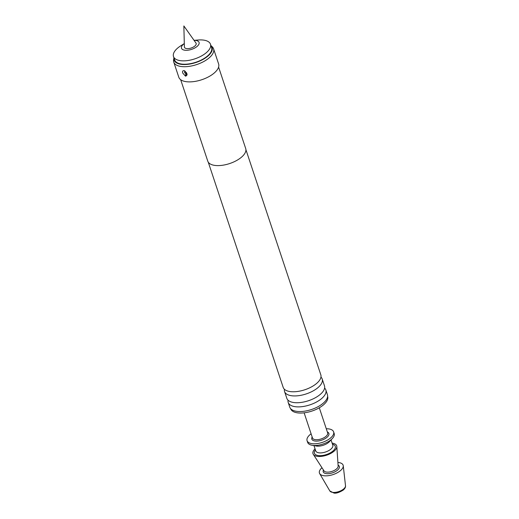 <?xml version="1.0" encoding="UTF-8"?>
<svg xmlns="http://www.w3.org/2000/svg" width="519" height="519" viewBox="0 0 519 519"><rect width="100%" height="100%" fill="white"/><g stroke="black" fill="none" stroke-linecap="round" stroke-linejoin="round"><path stroke-width="0.78" d="M208.268 162.188L283.179 387.375A19.839 9.102 -18.4 0 0 285.943 390.333A19.839 9.102 -18.4 0 0 291.464 391.715A19.839 9.102 -18.4 0 0 320.379 378.876A19.839 9.102 -18.4 0 0 320.826 374.854L245.915 149.66M284.561 391.534L286.825 398.333A19.839 9.102 -18.4 0 0 289.589 401.284A19.839 9.102 -18.4 0 0 295.11 402.673A19.839 9.102 -18.4 0 0 324.025 389.834A19.839 9.102 -18.4 0 0 324.466 385.812L322.208 379.013A19.839 9.102 161.6 0 1 313.625 390.638A19.839 9.102 161.6 0 1 292.846 395.874A19.839 9.102 161.6 0 1 284.561 391.534A19.839 9.102 161.6 0 1 284.425 389.269M187.028 48.617A6.157 2.822 161.6 0 1 184.388 46.885L183.856 25.95L195.968 43.032A6.157 2.822 161.6 0 1 193.821 46.794A6.157 2.822 161.6 0 1 187.028 48.617M194.054 40.339L198.206 40.002A19.488 8.94 161.6 0 1 202.339 39.969A19.488 8.94 161.6 0 1 210.474 44.232A19.488 8.94 161.6 0 1 202.04 55.656A19.488 8.94 161.6 0 1 181.631 60.801A19.488 8.94 161.6 0 1 173.495 56.532A19.488 8.94 161.6 0 1 180.781 45.802L184.303 43.583A9.245 4.243 161.6 0 0 185.393 50.272A9.245 4.243 161.6 0 0 197.694 45.88A9.245 4.243 161.6 0 0 195.215 40.391A9.245 4.243 161.6 0 0 194.074 40.365M210.474 44.232L211.596 47.605A19.488 8.94 161.6 0 1 203.163 59.023A19.488 8.94 161.6 0 1 182.753 64.168A19.488 8.94 161.6 0 1 174.611 59.906L173.495 56.532M321.981 467.755A12.488 5.728 -18.4 0 0 319.659 473.588A12.488 5.728 -18.4 0 0 324.647 475.813A12.488 5.728 -18.4 0 0 337.233 472.79A12.488 5.728 -18.4 0 0 343.254 465.738A12.488 5.728 -18.4 0 0 337.921 462.461A12.488 5.728 -18.4 0 0 337.901 462.461M315.046 448.825A12.488 5.728 -18.4 0 0 313.281 454.313A12.488 5.728 -18.4 0 0 318.199 456.435A12.488 5.728 -18.4 0 0 330.674 453.47A12.488 5.728 -18.4 0 0 336.818 446.483A12.488 5.728 -18.4 0 0 332.115 443.142M311.102 433.8A13.987 6.416 -18.4 0 0 307.079 440.689L307.637 442.376A13.987 6.416 -18.4 0 0 312.081 445.263L316.356 446.029A8.992 4.126 -18.4 0 0 317.258 446.139A8.992 4.126 -18.4 0 0 329.39 441.688L332.361 438.516A13.987 6.416 -18.4 0 0 334.184 433.547L333.626 431.86A13.987 6.416 -18.4 0 0 327.787 428.798A13.987 6.416 -18.4 0 0 326.276 428.752M312.081 445.263A13.987 6.416 -18.4 0 0 313.482 445.438A13.987 6.416 -18.4 0 0 332.361 438.516M307.079 440.689A13.987 6.416 -18.4 0 0 312.918 443.751A13.987 6.416 -18.4 0 0 327.573 440.06A13.987 6.416 -18.4 0 0 333.626 431.86M290.627 408.654L290.653 408.725A19.488 8.94 -18.4 0 0 298.788 412.988A19.488 8.94 -18.4 0 0 319.198 407.843A19.488 8.94 -18.4 0 0 327.632 396.425L327.606 396.354M320.963 377.118A19.839 9.102 161.6 0 1 322.208 379.013M324.609 388.069A19.839 9.102 161.6 0 1 325.848 389.964A19.839 9.102 161.6 0 1 317.271 401.589A19.839 9.102 161.6 0 1 296.492 406.825A19.839 9.102 161.6 0 1 288.207 402.485A19.839 9.102 161.6 0 1 288.071 400.227M184.978 71.551A3.996 2.387 94.2 0 0 183.655 70.655C182.519 70.85 182.234 71.687 182.811 73.16L185.465 76.105A3.996 2.387 94.2 0 0 185.679 73.659L184.543 72.55L184.978 71.551L186.509 72.692L186.074 73.685A3.996 2.387 -85.8 0 1 185.867 76.137L187.1 74.892L186.866 73.464L184.05 70.681A3.996 2.387 -85.8 0 1 185.374 71.583M173.755 62.066L178.796 77.227A20.987 9.627 -18.4 0 0 187.56 81.82A20.987 9.627 -18.4 0 0 209.54 76.28A20.987 9.627 -18.4 0 0 218.622 63.98L213.575 48.818A20.987 9.627 -18.4 0 0 212.258 46.814L210.909 45.542A20.053 9.199 -18.4 0 1 205.31 58.031A20.053 9.199 -18.4 0 1 182.448 64.473A20.053 9.199 -18.4 0 1 173.93 57.843L173.606 59.672A20.987 9.627 -18.4 0 0 173.755 62.066A20.987 9.627 -18.4 0 0 182.513 66.653A20.987 9.627 -18.4 0 0 204.499 61.112A20.987 9.627 -18.4 0 0 213.575 48.818M185.867 76.137L185.465 76.105M183.655 70.655L184.102 70.688M288.207 402.485L289.758 407.149A19.839 9.102 -18.4 0 0 298.042 411.489A19.839 9.102 -18.4 0 0 318.822 406.254A19.839 9.102 -18.4 0 0 327.405 394.628L325.848 389.964M180.67 79.699L207.775 161.169A19.988 9.167 -18.4 0 0 216.118 165.542A19.988 9.167 -18.4 0 0 237.053 160.267A19.988 9.167 -18.4 0 0 245.701 148.551L218.603 67.081M185.679 73.659L186.074 73.685M313.281 454.313L323.986 470.85A7.519 3.451 -18.4 0 0 326.944 472.121A7.519 3.451 -18.4 0 0 334.457 470.344A7.519 3.451 -18.4 0 0 338.154 466.133L336.818 446.483M345.505 485.726C345.706 487.153 344.94 488.619 343.202 490.105C339.141 492.563 336.046 493.543 333.938 493.05L329.831 490.942A8.298 3.808 -18.4 0 0 333.14 492.414A8.298 3.808 -18.4 0 0 341.508 490.41A8.298 3.808 -18.4 0 0 345.505 485.726L343.254 465.738M323.447 470.019A8.492 3.899 -18.4 0 0 326.769 473.672A8.492 3.899 -18.4 0 0 337.039 470.532A8.492 3.899 -18.4 0 0 338.09 465.154M315.39 449.843A10.99 5.041 -18.4 0 0 318.997 455.63A10.99 5.041 -18.4 0 0 332.926 451.05A10.99 5.041 -18.4 0 0 332.452 444.167M313.976 445.6L315.74 450.907A8.992 4.126 -18.4 0 0 319.496 452.879A8.992 4.126 -18.4 0 0 328.916 450.505A8.992 4.126 -18.4 0 0 332.809 445.231L331.044 439.924M304.128 412.832L312.483 437.958A7.993 3.665 -18.4 0 0 315.824 439.703A7.993 3.665 -18.4 0 0 324.2 437.595A7.993 3.665 -18.4 0 0 327.658 432.911L319.302 407.785M327.34 431.957A8.992 4.126 161.6 0 1 326.581 437.653A8.992 4.126 161.6 0 1 315.571 441.079A8.992 4.126 161.6 0 1 312.172 437.004M329.831 490.942L319.659 473.588"/></g></svg>
